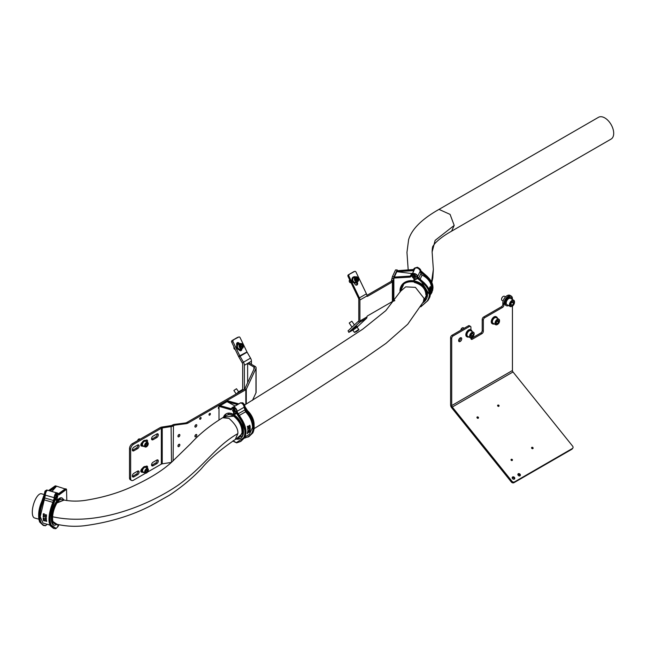 <?xml version="1.0" encoding="UTF-8"?>
<svg xmlns="http://www.w3.org/2000/svg" width="646" height="646" viewBox="0 0 646 646"><rect width="100%" height="100%" fill="white"/><g stroke="black" fill="none" stroke-linecap="round" stroke-linejoin="round"><path stroke-width="0.97" d="M512.633 476.966A1.397 1.106 35.1 0 0 514.345 479.098A1.397 1.106 35.1 0 0 512.633 476.966M518.286 473.712A1.397 1.106 35.1 0 0 519.998 475.836A1.397 1.106 35.1 0 0 518.286 473.712M458.636 340.587A2.196 1.268 120 0 0 459.088 341.597A2.196 1.268 120 0 0 460.784 341.007A2.196 1.268 120 0 0 461.737 338.795A2.196 1.268 120 0 0 461.284 337.793A2.196 1.268 120 0 0 459.589 338.375A2.196 1.268 120 0 0 458.636 340.587M458.676 340.999A2.196 1.268 120 0 0 460.606 338.141A2.196 1.268 120 0 0 460.566 337.737M477.136 417.946A0.84 0.662 35.1 0 0 478.323 417.259A0.84 0.662 35.1 0 0 477.136 417.946M476.99 417.679A0.84 0.662 -144.9 0 1 477.911 418.325M497.751 406.035A0.84 0.662 35.1 0 0 498.938 405.357A0.84 0.662 35.1 0 0 497.751 406.035M497.606 405.777A0.84 0.662 -144.9 0 1 498.526 406.423M531.755 448.332A0.84 0.662 35.1 0 0 532.942 447.646A0.84 0.662 35.1 0 0 531.755 448.332M531.601 448.074A0.84 0.662 -144.9 0 1 532.522 448.72M511.139 460.235A0.84 0.662 35.1 0 0 512.318 459.556A0.84 0.662 35.1 0 0 511.139 460.235M510.986 459.976A0.84 0.662 -144.9 0 1 511.907 460.622M470.918 329.864L470.918 327.296A1.995 1.155 120 0 0 470.506 326.383A1.995 1.155 120 0 0 469.505 326.48L453.129 335.944A1.995 1.155 120 0 0 451.715 338.391L451.715 405.575A1.599 0.921 60 0 0 452.281 407.028L511.89 481.189A1.995 1.575 35.1 0 0 514.523 481.892L572.429 448.461A1.995 1.575 35.1 0 0 572.832 448.09A1.995 1.575 35.1 0 0 572.614 446.128L513.005 371.967A1.599 0.921 -120 0 1 512.44 370.513L512.44 306.107M513.005 371.967L452.281 407.028L451.715 407.828L511.325 481.989L511.89 481.189M512.181 477.717A1.397 1.106 -144.9 0 1 514.232 479.154M517.834 474.455A1.397 1.106 -144.9 0 1 519.885 475.892M572.832 448.09L572.267 448.897A1.995 1.575 -144.9 0 1 571.863 449.269L572.429 448.461M514.523 481.892L513.958 482.699L571.863 449.269M513.958 482.699A1.995 1.575 -144.9 0 1 511.325 481.989M512.44 299.502L512.44 298.767A5.992 3.456 120 0 0 511.196 296.021A5.992 3.456 120 0 0 508.2 296.32A5.992 3.456 120 0 0 503.961 303.652L502.83 303.006L502.83 304.306L503.961 304.96A1.995 1.155 -60 0 1 502.548 307.407L484.758 317.679A1.995 1.155 120 0 0 483.345 320.125L483.345 331.212A1.995 1.155 -60 0 1 481.932 333.659L472.331 339.207A1.995 1.155 -60 0 1 471.33 339.303A1.995 1.155 -60 0 1 470.918 338.391L470.918 337.955M503.961 303.652L503.961 304.96M502.548 307.407L501.425 306.753L483.628 317.024L484.758 317.679M483.345 320.125L482.215 319.471L482.215 330.558L483.345 331.212M481.932 333.659L480.802 333.005L471.2 338.552L472.331 339.207M469.505 326.48L468.374 325.834L451.998 335.29L453.129 335.944M451.715 338.391L450.585 337.737L450.585 404.921A3.198 1.841 60 0 0 451.715 407.828M450.585 337.737A1.995 1.155 -60 0 1 451.998 335.29M468.374 325.834A1.995 1.155 -60 0 1 469.376 325.729L470.506 326.383M480.802 333.005A1.995 1.155 120 0 0 482.215 330.558M482.215 319.471A1.995 1.155 -60 0 1 483.628 317.024M501.425 306.753A1.995 1.155 120 0 0 502.83 304.306M502.83 303.006A5.992 3.456 -60 0 1 507.07 295.666A5.992 3.456 -60 0 1 510.065 295.367L511.196 296.021M355.583 276.916A3.198 2.584 72.8 0 0 353.968 276.795A3.198 2.584 72.8 0 0 352.296 279.96A3.198 2.584 72.8 0 0 355.857 282.9A3.198 2.584 72.8 0 0 357.117 281.882L357.464 282.641A1.801 1.454 -107.2 0 1 354.92 284.111L354.42 283.061M353.79 276.851A3.198 2.584 72.8 0 0 353.612 276.9A3.198 2.584 72.8 0 0 351.941 280.073A3.198 2.584 72.8 0 0 355.494 283.013A3.198 2.584 72.8 0 0 355.671 282.948M357.165 327.223L352.877 330.154M357.553 326.723L357.19 326.198L352.28 329.323L352.272 330.332M349.22 323.016L351.844 321.224L349.22 323.032L352.038 327.151M354.404 324.954L351.844 321.224M354.404 332.383L352.764 329.993L355.566 327.764L357.052 327.062L358.691 329.452C359.426 329.347 358.562 330.138 356.108 331.834L357.286 330.469L356.116 331.826L354.404 332.383L358.691 329.452M355.583 331.939L357.819 330.356L355.583 331.939M349.696 279.871A1.599 1.292 72.8 0 0 351.012 282.722L351.061 282.706M355.68 282.326A2.6 2.099 -107.2 0 1 352.918 280.517A2.6 2.099 -107.2 0 1 354.145 277.368L355.785 276.859A2.6 2.099 -107.2 0 1 358.538 278.668A2.6 2.099 -107.2 0 1 357.311 281.817A2.6 2.099 -107.2 0 1 354.557 280.017A2.6 2.099 -107.2 0 1 355.785 276.859L358.587 278.652L357.311 281.817L355.68 282.326M355.801 278.337L355.639 279.653L356.544 280.606L357.609 280.251L357.763 278.935L356.858 277.974L355.801 278.337M357.609 280.251L356.527 280.582L356.64 279.274L355.793 278.378M356.64 279.274L357.763 278.935M239.068 349.777A1.801 1.454 72.8 0 0 241.733 348.654M240.457 349.631A1.801 1.454 -107.2 0 1 240.102 350.705M236.452 393.81L238.56 391.856L238.923 392.388M238.56 391.856A4.393 2.536 -120 0 1 238.826 391.654L242.266 389.675L242.605 390.257M232.027 340.579L238.737 337.059A1.195 0.969 72.8 0 1 240.094 337.648L246.966 351.949A1.995 1.155 60 0 0 247.087 352.183L250.527 358.134L243.469 362.212L240.029 356.253A1.995 1.155 -120 0 1 239.908 356.027L233.036 341.726L231.688 342.138A1.195 0.969 -107.2 0 1 232.027 340.579L237.389 337.478A1.195 0.969 -107.2 0 1 237.728 337.374M242.266 389.675A1.995 1.155 60 0 0 242.678 388.755L242.678 364.296A1.995 1.155 60 0 0 242.266 362.907L238.826 356.947L247.087 352.183M244.374 389.239L244.374 365.273A4.393 2.536 60 0 0 243.469 362.212L242.266 362.907M250.527 358.134A4.393 2.536 -120 0 1 251.439 361.203L251.439 364.296M231.688 342.138L238.56 356.439A4.393 2.536 -120 0 0 238.826 356.947M239.246 343.414A1.801 1.454 72.8 0 0 236.791 345.037M233.368 340.159A1.195 0.969 72.8 0 0 233.036 341.726M236.945 343.042A1.801 1.454 -107.2 0 1 237.873 343.785M200.373 417.574A1.001 0.573 120 0 0 199.719 418.455A1.001 0.573 120 0 0 199.872 419.254A1.001 0.573 120 0 0 200.373 419.206A1.001 0.573 120 0 0 201.027 418.325A1.001 0.573 120 0 0 200.874 417.526A1.001 0.573 120 0 0 200.373 417.574M219.002 406.819A1.001 0.573 120 0 0 218.364 407.699A1.001 0.573 120 0 0 218.518 408.49A1.001 0.573 120 0 0 219.002 408.45M209.692 413.497A1.001 0.573 120 0 0 209.046 414.377A1.001 0.573 120 0 0 209.199 415.176A1.001 0.573 120 0 0 209.692 415.128A1.001 0.573 120 0 0 210.346 414.248A1.001 0.573 120 0 0 210.192 413.448A1.001 0.573 120 0 0 209.692 413.497M195.859 424.785A1.357 0.783 120 0 0 194.971 425.98A1.357 0.783 120 0 0 195.173 427.071A1.357 0.783 120 0 0 195.859 426.998A1.357 0.783 120 0 0 196.739 425.803A1.357 0.783 120 0 0 196.537 424.713A1.357 0.783 120 0 0 195.859 424.785M195.859 434.564A1.357 0.783 120 0 0 194.971 435.767A1.357 0.783 120 0 0 195.173 436.849A1.357 0.783 120 0 0 195.859 436.785A1.357 0.783 120 0 0 196.739 435.59A1.357 0.783 120 0 0 196.537 434.5A1.357 0.783 120 0 0 195.859 434.564M178.91 434.564A1.357 0.783 120 0 0 178.021 435.767A1.357 0.783 120 0 0 178.231 436.849A1.357 0.783 120 0 0 178.91 436.785A1.357 0.783 120 0 0 179.798 435.59A1.357 0.783 120 0 0 179.588 434.5A1.357 0.783 120 0 0 178.91 434.564M178.91 444.351A1.357 0.783 120 0 0 178.021 445.546A1.357 0.783 120 0 0 178.231 446.636A1.357 0.783 120 0 0 178.91 446.572A1.357 0.783 120 0 0 179.798 445.369A1.357 0.783 120 0 0 179.588 444.287A1.357 0.783 120 0 0 178.91 444.351M247.628 382.803L247.628 363.399L248.75 362.745L255.041 366.379A3.593 2.075 -0 0 1 256.091 367.849A3.593 2.075 -0 0 1 255.969 368.382L246.296 389.223A1.89 1.09 -0 0 1 245.811 389.716L188.285 422.92A7.986 4.611 -60 0 1 186.242 423.663L175.502 425.036A7.986 4.611 120 0 0 173.459 425.779L173.104 460.873M247.628 363.399L253.91 367.033A1.995 1.155 -0 0 1 254.5 367.849A1.995 1.155 -0 0 1 254.427 368.147L244.681 389.062L187.154 422.274L188.285 422.92M178.724 444.48A1.357 0.783 -60 0 1 177.965 445.788M178.724 434.693A1.357 0.783 -60 0 1 177.965 436.002M195.665 434.701A1.357 0.783 -60 0 1 194.914 436.002M195.665 424.915A1.357 0.783 -60 0 1 194.914 426.223M173.459 425.779L171.973 425.326A1.995 1.155 -0 0 1 171.085 425.625L161.823 427.063A3.593 2.075 180 0 0 160.208 427.595L132.341 443.689L133.472 444.335A3.997 2.309 120 0 0 130.645 449.228L130.645 478.581A3.997 2.309 120 0 0 131.477 480.414A3.997 2.309 120 0 0 133.472 480.212L145.576 473.227M172.329 425.125A7.986 4.611 -60 0 1 174.38 424.39L175.502 425.036M186.242 423.663L185.111 423.009L174.38 424.39M185.111 423.009A7.986 4.611 120 0 0 187.154 422.274M173.104 425.98A3.593 2.075 -0 0 1 171.497 426.522L162.235 427.951L162.235 463.828L171.343 462.415M133.472 444.335L161.339 428.25A1.995 1.155 180 0 1 162.235 427.951L161.823 427.063M162.235 463.828A1.995 1.155 -0 0 0 161.339 464.127L147.619 472.048M130.645 449.228L129.515 448.574L129.515 477.927L130.645 478.581M157.148 459.912A2.196 1.268 -60 0 1 155.646 463.012L151.971 465.128A2.196 1.268 -60 0 1 151.592 465.298M157.148 433.821A2.196 1.268 -60 0 1 155.646 436.922L151.971 439.038A2.196 1.268 -60 0 1 151.592 439.199M141.724 471.047L141.24 471.33A2.196 1.268 -60 0 1 140.86 471.491M146.416 466.105A2.196 1.268 -60 0 1 146.367 467.203M141.636 445.005L141.24 445.239A2.196 1.268 -60 0 1 140.86 445.401M146.416 440.015A2.196 1.268 -60 0 1 146.343 441.186M137.945 470.999A2.196 1.268 -60 0 1 136.435 474.099L132.769 476.215A2.196 1.268 -60 0 1 132.39 476.385M137.945 444.908A2.196 1.268 -60 0 1 136.435 448.009L132.769 450.125A2.196 1.268 -60 0 1 132.39 450.294M131.477 480.414L130.347 479.76A3.997 2.309 -60 0 1 129.515 477.927M129.515 448.574A3.997 2.309 -60 0 1 132.341 443.689M153.102 465.782L156.776 463.658A2.196 1.268 120 0 0 158.205 461.728A2.196 1.268 120 0 0 157.874 459.968A2.196 1.268 120 0 0 156.776 460.073L153.102 462.197A2.196 1.268 120 0 0 151.665 464.127A2.196 1.268 120 0 0 152.004 465.887A2.196 1.268 120 0 0 153.102 465.782L151.971 465.128M153.102 439.692L156.776 437.568A2.196 1.268 120 0 0 158.205 435.638A2.196 1.268 120 0 0 157.874 433.878A2.196 1.268 120 0 0 156.776 433.983L153.102 436.107A2.196 1.268 120 0 0 151.665 438.036A2.196 1.268 120 0 0 152.004 439.797A2.196 1.268 120 0 0 153.102 439.692L151.971 439.038M142.435 468.35L142.37 468.39A2.196 1.268 120 0 0 140.933 470.328A2.196 1.268 120 0 0 141.272 472.089A2.196 1.268 120 0 0 142.217 472.056M147.328 468.334A2.196 1.268 120 0 0 147.143 466.162A2.196 1.268 120 0 0 146.036 466.275L145.495 466.59M142.209 442.405A2.196 1.268 120 0 0 140.901 444.343A2.196 1.268 120 0 0 141.272 445.998A2.196 1.268 120 0 0 142.209 445.974M147.328 442.244A2.196 1.268 120 0 0 147.143 440.071A2.196 1.268 120 0 0 146.036 440.184L145.495 440.491M133.892 476.869L137.566 474.753A2.196 1.268 120 0 0 139.003 472.815A2.196 1.268 120 0 0 138.664 471.055A2.196 1.268 120 0 0 137.566 471.16L133.892 473.284A2.196 1.268 120 0 0 132.462 475.222A2.196 1.268 120 0 0 132.793 476.982A2.196 1.268 120 0 0 133.892 476.869L132.769 476.215M133.892 450.779L137.566 448.663A2.196 1.268 120 0 0 139.003 446.725A2.196 1.268 120 0 0 138.664 444.965A2.196 1.268 120 0 0 137.566 445.07L133.892 447.193A2.196 1.268 120 0 0 132.462 449.132A2.196 1.268 120 0 0 132.793 450.892A2.196 1.268 120 0 0 133.892 450.779L132.769 450.125M256.091 367.849L256.091 392.308A3.593 2.075 180 0 1 255.969 392.841L252.489 400.342M356.43 282.617L356.568 282.916A1.801 1.454 -107.2 0 1 356.253 285.144M366.928 295.359L391.258 281.309L392.429 276.593L395.53 269.915L397.258 269.947L395.53 269.915M367.534 296.312A0.799 0.46 -60 0 1 366.968 295.981L367.534 296.312L392.388 281.963A1.89 1.09 180 0 0 392.881 281.47L393.349 280.453L391.807 280.211M393.099 300.568L393.664 300.656L393.535 299.817L392.881 301.036A1.89 1.09 -0 0 1 392.388 301.529L367.534 315.878A0.799 0.46 -60 0 0 366.968 316.855L366.968 316.92A3.593 2.075 -120 0 1 366.444 318.405L357.521 326.682M348.921 332.189L348.024 330.881L348.921 332.189L359.386 322.483A3.593 2.075 60 0 0 359.911 320.997L359.911 299.994L366.968 295.981M348.024 330.881L358.49 321.167A1.995 1.155 60 0 0 358.78 320.343L358.78 299.34A1.995 1.155 60 0 0 358.49 298.177L348.024 276.383A1.195 0.969 -107.2 0 1 348.356 274.825L354.614 271.449A1.195 0.969 72.8 0 1 355.978 272.031L366.444 293.825A3.593 2.075 -120 0 1 366.968 295.916M349.252 274.55A1.195 0.969 72.8 0 0 348.921 276.108L348.024 276.383M358.49 298.177L359.386 297.903L348.921 276.108M348.356 274.825L353.717 271.724A1.195 0.969 -107.2 0 1 354.056 271.619M366.444 293.825L359.386 297.903A3.593 2.075 60 0 1 359.911 299.994M352.45 330.332L348.775 332.375M356.963 326.214L354.42 327.683M392.122 278.571L393.664 278.806L393.349 280.453M393.664 278.806L392.122 278.24M392.429 276.593L393.971 276.835L393.664 278.483M393.971 276.835L397.072 270.149M397.387 270.706L397.258 269.947M394.189 300.495L393.794 301.173L392.881 301.036L392.881 281.47L391.339 281.228M393.664 300.656L393.794 301.173M394.835 300.576L393.866 300.212L393.866 278.055L410.097 277.134L413.884 274.728L413.884 276.028L412.342 277.086L413.884 278.644L414.021 280.13M415.33 278.006L413.884 276.028A1.599 1.26 24.9 0 1 413.884 278.644L412.528 276.496M417.308 278.483L413.981 280.049M417.235 278.596L417.3 275.842A3.593 2.834 -155.1 0 0 413.997 273.71A3.593 2.834 -155.1 0 0 410.929 275.156A3.593 2.834 -155.1 0 0 410.84 275.374M410.097 277.134L410.541 276.238L410.816 276.553L410.727 275.584L413.981 274.179L417.453 277.651L417.243 278.628M420.449 271.724L420.659 270.844M419.553 269.988L420.158 269.689L420.554 270.965L420.158 272.297M412.431 276.658L412.342 277.086M413.981 274.179L413.884 274.728C417.857 277.061 417.857 278.806 413.884 279.944M410.541 276.238L393.971 277.497L393.866 278.055M413.303 270.093A0.598 0.476 24.9 0 1 413.101 270.141L397.08 270.795L413.497 269.826M393.971 277.497L410.307 276.157A0.598 0.476 -155.1 0 0 410.565 276.076M394.31 277.077L396.814 271.683L411.898 273.549M396.919 271.134L396.814 271.683M393.939 300.374L394.763 300.673M420.659 270.747L417.187 267.274L413.836 268.93M413.731 269.358L413.093 270.698L396.87 271.691M413.287 271.942A3.577 2.818 24.9 0 1 413.117 271.013A3.577 2.818 24.9 0 1 413.327 270.036A3.577 2.818 24.9 0 1 414.756 268.776L412.794 273.016A3.577 2.818 -155.1 0 0 411.365 274.275L411.074 274.881M430.494 291.039L430.632 290.385M430.559 291.322L430.777 290.474L430.527 291.217M430.284 292.8L430.551 292.113A15.294 12.064 -155.1 0 1 430.478 292.452L430.527 291.806M430.075 293.583L430.179 293.018L430.075 293.583A15.294 12.064 24.9 0 1 430.002 293.817L430.309 293.147M430.414 291.814L430.575 291.16M430.462 292.089L430.745 291.136L430.446 291.992M429.832 292.242L429.913 292.832M431.94 292.323L432.973 287.736C433.014 283.885 431.148 280.186 427.377 276.625L420.845 270.9L420.845 273.629L422.064 275.059C428.056 278.176 431.229 282.512 431.576 288.076L430.26 293.179A15.294 12.064 24.9 0 1 430.204 293.365L430.196 293.098M430.519 290.692L430.406 290.643A15.181 11.967 -155.1 0 0 430.406 290.595A15.181 11.967 -155.1 0 0 430.397 290.401L430.825 289.747A15.294 12.064 24.9 0 1 430.825 289.949A15.294 12.064 24.9 0 1 430.825 289.997L430.535 290.676A15.294 12.064 24.9 0 0 430.519 290.611A15.294 12.064 24.9 0 0 430.519 290.417L430.793 289.602M428.936 298.791L429.97 294.196C430.018 290.353 428.153 286.654 424.374 283.085L424.22 283.433C427.902 286.751 429.776 290.434 429.84 294.487L427.951 300.527L421.022 306.398M426.869 277.409L427.216 276.973C430.89 280.275 432.763 283.957 432.836 288.027L431.867 292.476L430.511 294.083C433.789 288.471 432.57 282.916 426.869 277.409L420.489 271.95L420.28 270.892A3.577 2.818 -155.1 0 0 417.179 268.017A3.577 2.818 -155.1 0 0 413.634 269.374L413.327 270.036M413.884 280.437L417.502 278.378L423.865 283.869C429.582 289.408 430.801 294.972 427.515 300.543L427.951 300.527M428.92 293.793L421.467 281.793M429.961 294.818L430.947 294.067M411.082 274.873A3.577 2.818 24.9 0 1 414.643 273.597A3.577 2.818 24.9 0 1 417.696 276.464L417.865 277.328M424.374 283.085L417.849 277.36L417.502 278.378M420.788 306.818L427.943 300.551L420.812 306.769M429.332 288.35L429.437 288.116A15.294 12.064 24.9 0 1 429.566 288.528L429.445 288.512A15.181 11.967 -155.1 0 0 429.372 288.261M429.17 288.229L429.469 288.051A15.294 12.064 24.9 0 1 429.598 288.463L429.461 288.859M429.897 291.039L430.139 290.466A15.294 12.064 -155.1 0 0 430.115 290.215L429.994 290.482A15.294 12.064 24.9 0 1 430.002 290.579L429.856 290.627A15.181 11.967 -155.1 0 0 429.84 290.482L429.768 290.248A15.181 11.967 -155.1 0 0 429.703 289.796L429.865 289.158L429.816 289.812A15.294 12.064 24.9 0 1 429.889 290.264L429.784 290.28M429.881 290.918L430.026 290.442A15.181 11.967 -155.1 0 0 430.018 290.417M429.735 290.652L429.97 290.643A15.294 12.064 -155.1 0 0 429.953 290.498L430.139 290.094A15.294 12.064 24.9 0 1 430.171 290.393L429.865 291.063A15.294 12.064 -155.1 0 0 429.832 290.765L429.865 290.7A15.294 12.064 24.9 0 1 429.889 290.999L429.913 291.071M429.953 291.144L429.743 291.047A15.181 11.967 -155.1 0 0 429.719 290.748L429.743 290.684M429.647 289.594L429.598 289.287A15.181 11.967 -155.1 0 0 429.55 289.085L429.808 288.528M429.517 289.456L429.711 289.311A15.294 12.064 -155.1 0 0 429.671 289.109L429.889 288.641A15.294 12.064 24.9 0 1 429.945 288.891L429.663 289.578M430.252 287.171L430.276 286.566M430.05 287.769L429.897 287.139M430.075 287.228L430.155 286.574M430.414 288.859L430.309 289.166A15.181 11.967 -155.1 0 0 430.252 288.81L430.284 288.746M430.422 288.843A15.181 11.967 -155.1 0 0 430.397 288.697L430.704 288.31A15.294 12.064 24.9 0 1 430.729 288.512L430.704 288.576A15.294 12.064 -155.1 0 0 430.672 288.374L430.551 288.649A15.294 12.064 24.9 0 1 430.575 288.843A15.294 12.064 -155.1 0 0 430.519 288.714L430.64 288.173M430.704 289.473L430.575 289.424A15.181 11.967 -155.1 0 0 430.543 289.028L430.672 288.964A15.294 12.064 24.9 0 1 430.729 289.376L430.696 289.44A15.294 12.064 -155.1 0 0 430.656 289.045M430.317 288.391L430.446 287.769A15.181 11.967 -155.1 0 0 430.381 287.454L430.511 287.373A15.294 12.064 24.9 0 1 430.616 287.809L430.373 288.399L430.567 287.785A15.294 12.064 -155.1 0 0 430.502 287.47L430.527 287.405M430.922 294.108L432.012 292.178M429.291 288.245L429.606 287.664M430.05 289.465L429.865 289.844A15.294 12.064 -155.1 0 0 429.848 289.747L429.873 289.15M430.058 289.497L429.881 289.949A15.294 12.064 24.9 0 1 429.913 290.151L429.913 290.28M430.05 292.541L430.01 293.308M429.913 293.187L430.115 292.549M430.454 287.099L430.293 286.558M430.325 289.182L430.422 289.182A15.294 12.064 -155.1 0 0 430.373 288.827L430.397 288.762A15.294 12.064 24.9 0 1 430.446 289.061L430.543 288.859M429.687 288.948L429.856 288.705A15.294 12.064 24.9 0 1 429.905 288.907L429.743 289.238A15.294 12.064 -155.1 0 0 429.695 289.037L429.687 288.948M430.672 290.28A15.294 12.064 -155.1 0 0 430.672 290.086L430.793 289.82A15.294 12.064 24.9 0 1 430.793 290.014L430.672 290.28M430.042 293.704A15.294 12.064 -155.1 0 0 430.107 293.518L430.228 293.252A15.294 12.064 24.9 0 1 430.171 293.437L430.042 293.704M413.884 276.028L413.884 278.644M466.961 336.76A3.997 2.309 -60 0 1 466.662 336.631A3.997 2.309 -60 0 1 465.831 334.781A3.997 2.309 -60 0 1 467.583 330.776A3.997 2.309 -60 0 1 470.659 329.71A3.997 2.309 -60 0 1 470.918 329.912M468.826 336.954A3.997 2.309 -60 0 1 467.228 336.954A3.997 2.309 -60 0 1 466.396 335.104A3.997 2.309 -60 0 1 468.148 331.099A3.997 2.309 -60 0 1 471.225 330.033A3.997 2.309 -60 0 1 472.016 331.422M492.381 323.711A3.997 2.309 -60 0 1 492.082 323.581A3.997 2.309 -60 0 1 491.251 321.732A3.997 2.309 -60 0 1 493.003 317.727A3.997 2.309 -60 0 1 496.071 316.669A3.997 2.309 -60 0 1 496.338 316.863M494.247 323.912A3.997 2.309 -60 0 1 492.648 323.912A3.997 2.309 -60 0 1 491.816 322.063A3.997 2.309 -60 0 1 493.568 318.05A3.997 2.309 -60 0 1 496.637 316.992A3.997 2.309 -60 0 1 497.436 318.373M464.159 328.265L463.303 327.772A1.995 1.155 120 0 0 462.302 327.869A1.995 1.155 120 0 0 461.494 328.628A1.995 1.155 120 0 0 460.897 330.146A1.801 1.042 -60 0 1 461.438 328.636A1.801 1.042 -60 0 1 462.165 327.95A1.801 1.042 -60 0 1 462.229 327.918M471.951 337.559A3.198 1.841 -60 0 1 470.256 337.777L467.623 336.267A3.198 1.841 -60 0 1 467.93 332.101A3.198 1.841 -60 0 1 470.821 330.728L473.445 332.246A3.198 1.841 -60 0 1 474.107 333.829M472.606 333.441L471.305 334.321L470.748 336.009L471.491 336.808L472.791 335.928L473.348 334.248L472.606 333.441M472.307 333.643L473.348 334.248M472.791 335.928L471.095 334.951L471.305 334.321M497.372 324.518A3.198 1.841 -60 0 1 495.676 324.736L493.043 323.218A3.198 1.841 -60 0 1 492.712 322.927A3.198 1.841 -60 0 1 493.245 319.205A3.198 1.841 -60 0 1 496.241 317.687L498.865 319.197A3.198 1.841 -60 0 1 499.197 319.495M496.322 322.023L496.354 323.509L497.501 323.565L498.615 322.144L498.583 320.65L497.436 320.594L496.322 322.023M496.968 321.191L498.615 322.144M496.338 322.903L497.501 323.565M501.562 299.251A2.196 1.268 -60 0 1 501.562 299.171A2.196 1.268 -60 0 1 501.684 298.404A2.196 1.268 -60 0 1 503.113 296.482A2.196 1.268 -60 0 1 503.186 296.441M505.519 296.894L504.453 296.28A2.398 1.381 120 0 0 503.258 296.401A2.398 1.381 120 0 0 501.7 298.492A2.398 1.381 120 0 0 501.562 299.332A2.398 1.381 120 0 0 502.055 300.43L503.129 301.044M512.06 306.252A3.593 2.075 -60 0 1 510.162 306.495L506.965 304.646A3.593 2.075 -60 0 1 506.424 301.747A3.593 2.075 -60 0 1 510.566 298.42L513.756 300.269A3.593 2.075 -60 0 1 514.499 302.029M511.955 301.739L510.655 303.628L510.857 305.38L512.359 305.243L513.659 303.362L513.457 301.609L511.955 301.739M510.72 304.185L511.898 301.819M511.963 302.376L513.659 303.362M510.728 304.306L512.359 305.243M506.101 305.493A4.797 2.77 -60 0 1 505.802 305.364A4.797 2.77 -60 0 1 504.809 303.168A4.797 2.77 -60 0 1 506.9 298.339A4.797 2.77 -60 0 1 510.598 297.055A4.797 2.77 -60 0 1 510.865 297.249M508.555 305.566A4.797 2.77 -60 0 1 506.367 305.687A4.797 2.77 -60 0 1 505.374 303.491A4.797 2.77 -60 0 1 507.465 298.67A4.797 2.77 -60 0 1 511.164 297.386A4.797 2.77 -60 0 1 512.149 299.34M44.526 495.7L44.776 494.004L45.559 493.924M55.193 498.777L56.735 493.689L57.882 493.156M56.267 493.229L54.458 496.475L54.829 498.647M57.882 495.821L57.131 495.393L56.428 497.533L57.203 497.961L57.882 495.821L57.131 495.393L57.098 494.109L58.923 494.965L66.53 489.353L66.167 488.917L58.608 494.497L58.923 494.965M58.98 524.778L57.583 526.781M57.93 526.547L57.874 524.544L57.93 526.555L56.154 528.412L51.195 525.061C50.331 523.212 50.017 520.668 50.235 517.446C50 515.694 52.213 507.538 52.536 507.158L55.451 499.18L56.105 500.319L57.244 499.729L57.26 500.214L57.203 497.961A1.599 0.598 -74 0 1 56.727 498.219A1.599 0.598 -74 0 1 56.444 497.541A1.599 0.598 -74 0 1 57.131 495.393L57.203 497.961L57.131 495.393M44.994 494.069A3.593 1.349 -74 0 1 47.481 490.169L45.357 490.75L44.049 495.563M44.154 495.353L45.357 490.75M48.773 490.556L55.451 485.857L56.008 486.01L49.395 490.774M66.53 489.353L66.813 500.593M65.141 488.941L56.008 486.01M58.487 493.899L65.262 488.982L66.167 488.917M52.512 524.14L51.648 513.069L57.26 500.214L59.618 498.203M51.858 491.485L56.339 486.462L50.089 490.976M57.236 499.253C55.29 499.729 55.249 498.018 57.098 494.109L56.735 493.689M54.458 496.475L54.603 496.814A3.593 1.349 106 0 1 57.09 492.914L57.785 493.116M45.333 518.52L45.753 518.875M45.842 518.722L46.334 519.15M46.27 520.264A15.181 5.709 106 0 0 46.31 520.498L46.544 520.7M45.43 520.159L46.488 520.2M46.431 520.264L46.205 520.256A15.294 5.749 -74 0 0 46.254 520.563L45.43 520.183L46.512 520.167M46.246 521.007L45.608 520.741L46.246 521.007A15.181 5.709 106 0 0 46.278 521.16L46.665 521.346M45.382 519.263L45.818 519.602M45.89 519.457L46.367 519.909M43.791 519.109L44.316 519.457M44.291 519.013L43.734 519.174L44.259 519.521L43.298 519.247L43.742 519.287L43.298 518.649L44.211 518.988M43.193 518.746L44.178 518.988M43.411 519.61L43.476 519.667A15.181 5.709 106 0 0 43.524 519.957L43.775 520.03M43.855 519.812L43.912 519.868A15.181 5.709 106 0 0 43.952 520.078L44.308 520.183M44.372 519.885L44.437 519.941A15.181 5.709 106 0 0 44.493 520.272L44.445 520.296M43.452 520.474L44.098 520.66A15.294 5.749 106 0 0 44.13 520.813L43.5 520.668A15.294 5.749 106 0 1 43.452 520.474L44.461 520.611M44.162 520.636A15.181 5.709 106 0 0 44.186 520.749L44.582 520.934M43.274 519.449L44.348 519.715M43.976 518.577L43.177 518.472L43.92 518.641M44.122 518.512L43.25 517.914L44.283 518.48L43.234 518.383M45.26 517.947L46.383 518.189A15.181 5.709 106 0 0 46.383 518.383A15.181 5.709 106 0 0 46.391 518.431L46.334 518.463A15.294 5.749 106 0 0 46.334 518.496L45.268 518.189A15.294 5.749 106 0 1 45.26 518.14A15.294 5.749 106 0 1 45.26 517.947L46.326 518.253A15.294 5.749 106 0 0 46.334 518.447M50.049 525.101L42.975 523.074L40.222 516.622L45.131 496.225L43.767 495.837L40.964 503.799M45.834 525.456L43.847 525.578L40.367 522.348L39.317 517.155L41.732 503.993L42.216 504.203C39.608 511.939 39.164 517.906 40.876 522.113C41.909 524.366 43.565 525.489 45.834 525.456L45.882 525.416M40.876 522.113L39.672 521.766C38.009 517.624 38.437 511.648 40.948 503.84L38.849 517.026L39.874 522.21L43.242 525.408L39.672 522.049C37.977 517.325 38.397 511.244 40.932 503.807L43.775 495.716M55.709 528.694L54.167 528.533L50.687 525.303L49.637 520.111L52.051 506.948L52.536 507.158M51.195 525.061L49.992 524.722C48.337 520.531 48.757 514.555 51.268 506.795L49.169 519.982L50.194 525.158L53.561 528.363C50.703 526.272 49.516 525.15 49.992 524.996C48.28 521.201 48.7 515.12 51.252 506.763L54.094 498.664M55.451 499.18L54.086 498.785L51.268 506.795M54.062 498.777L54.135 497.662A3.577 1.34 -74 0 1 56.727 492.833L55.661 492.527A3.577 1.34 106 0 0 55.467 492.51L48.7 490.58A3.577 1.34 -74 0 1 48.894 490.597L47.828 490.29A3.577 1.34 106 0 0 45.236 495.119L45.131 496.233M40.948 503.84L43.767 495.837M43.242 525.408L45.503 525.755L47.126 524.261M43.322 513.723L43.742 513.901A15.294 5.749 106 0 0 43.694 514.361L43.702 514.281M44.404 513.885L43.847 513.933A15.294 5.749 106 0 0 43.799 514.386L43.258 514.297M43.896 513.95A15.181 5.709 106 0 0 43.855 514.321L44.267 514.644M43.637 515.718L43.581 515.783A15.294 5.749 -74 0 1 43.589 515.678L43.645 515.613A15.181 5.709 106 0 0 43.637 515.718L44.219 515.992M43.629 515.904A15.181 5.709 106 0 0 43.621 516.033L44.154 516.372L43.46 516.122A15.294 5.749 106 0 1 43.484 515.645L43.484 515.645M43.621 515.605L44.235 515.669M43.242 516.235L43.29 516.299A15.181 5.709 106 0 0 43.282 516.606L44.081 516.921A15.294 5.749 -74 0 1 44.09 516.663L43.662 516.542A15.294 5.749 106 0 0 43.662 516.647L43.557 516.614A15.294 5.749 -74 0 1 43.557 516.461L44.194 516.647A15.294 5.749 106 0 0 44.194 516.945L43.12 516.638A15.294 5.749 -74 0 1 43.129 516.34L43.234 516.364A15.294 5.749 106 0 0 43.234 516.671L44.081 516.921M43.557 516.461L44.251 516.582A15.181 5.709 106 0 0 44.243 516.881L44.114 517.107M43.193 515.072L44.203 515.411M43.589 514.822L44.34 515.032A15.181 5.709 106 0 0 44.316 515.306L44.259 515.346M45.955 515.064L46.431 515.468M45.382 515.153L45.801 515.169M46.455 514.967L45.898 515.128L46.375 515.532L45.422 515.258L45.874 515.274L45.422 514.62L46.512 514.902M45.422 514.62L46.496 514.927M45.438 516.606L45.705 516.76A15.294 5.749 -74 0 1 45.713 516.606L46.35 516.784A15.294 5.749 106 0 0 46.342 516.994L46.237 516.962A15.294 5.749 -74 0 1 46.246 516.76L45.818 516.63A15.294 5.749 106 0 0 45.809 516.84L45.277 516.687A15.294 5.749 -74 0 1 45.293 516.324L45.454 516.291A15.181 5.709 106 0 0 45.438 516.606L45.705 516.679M45.713 516.606L46.407 516.719A15.181 5.709 106 0 0 46.399 516.929L46.342 516.97M45.963 517.171L46.116 517.163A15.181 5.709 106 0 0 46.116 517.567L46.06 517.607M45.543 515.597L45.575 516.001M45.486 515.702L46.334 516.065M46.31 515.758L46.464 515.758A15.181 5.709 106 0 0 46.431 516.194L46.375 516.227M45.325 515.734L46.278 516.13A15.294 5.749 -74 0 1 46.302 515.791L46.415 515.686M43.621 516.033L44.154 516.372M43.581 515.783L44.219 516.017L43.581 515.888A15.294 5.749 106 0 0 43.573 516.097M43.145 518.011L44.146 518.714M43.524 519.957L43.468 520.022A15.294 5.749 -74 0 1 43.419 519.731L43.314 519.699A15.294 5.749 106 0 0 43.363 520.03L44.388 520.361M43.952 520.078L44.324 520.264A15.294 5.749 -74 0 1 44.275 519.973L44.38 520.006A15.294 5.749 106 0 0 44.437 520.337L44.493 520.272M43.71 514.66L44.283 515.104A15.294 5.749 106 0 0 44.259 515.371L44.308 515.338M45.341 516.259L45.398 516.356A15.294 5.749 106 0 0 45.382 516.671M45.551 520.886L45.551 520.886A15.294 5.749 106 0 0 45.591 521.088L46.609 521.419M46.278 521.16L46.714 521.346M45.955 517.196L46.068 517.228A15.294 5.749 106 0 0 46.06 517.632L45.955 517.599A15.294 5.749 -74 0 1 45.955 517.196L46.011 517.163M45.486 515.661L46.318 516.291M46.302 515.791L46.407 515.823A15.294 5.749 106 0 0 46.375 516.259L46.431 516.194M43.597 520.66A15.294 5.749 -74 0 1 43.565 520.506L43.985 520.628A15.294 5.749 106 0 0 44.025 520.781L43.653 520.595A15.181 5.709 -74 0 1 43.621 520.442L43.653 520.345M43.678 514.846L44.178 515.072A15.294 5.749 106 0 0 44.162 515.29L43.621 515.137A15.294 5.749 -74 0 1 43.645 514.919L43.702 514.854A15.181 5.709 -74 0 0 43.678 515.072L43.621 515.137M45.373 518.173A15.294 5.749 -74 0 1 45.365 517.979L45.688 518.068A15.294 5.749 106 0 0 45.688 518.262L45.422 518.108A15.181 5.709 -74 0 1 45.422 517.914L45.47 517.826M45.801 518.294A15.294 5.749 -74 0 1 45.793 518.1L46.221 518.221A15.294 5.749 106 0 0 46.221 518.415L45.85 518.229A15.181 5.709 -74 0 1 45.85 518.035L45.906 517.914M45.688 521.08A15.294 5.749 -74 0 1 45.656 520.918L46.084 521.039A15.294 5.749 106 0 0 46.116 521.201L45.745 521.007A15.181 5.709 -74 0 1 45.713 520.854L45.753 520.757M46.108 520.256A15.294 5.749 106 0 0 46.141 520.506L45.648 520.248L46.108 520.256M44.162 515.209L43.678 515.072M46.197 520.442L45.705 520.183M219.002 419.94L219.002 406.342L230.808 409.758L233.561 408.361L233.561 409.669L232.439 410.315L233.561 412.277L233.561 414.514L233.884 413.884M234.369 412.35L234.361 412.358A1.599 0.921 60 0 1 233.561 412.277L232.867 410.073L233.561 409.669A1.599 0.921 60 0 1 234.692 411.623A1.599 0.921 60 0 1 234.361 412.358L234.7 411.615L233.561 409.669L232.439 410.315M236.662 412.39L236.646 410.145L234.555 407.634M230.808 409.758L232.027 407.707L233.844 407.876L236.363 412.649M236.121 413.424L235.58 413.957L233.844 413.739M243.712 406.068L244.487 405.987L244.842 407.666M233.561 440.524L233.844 441.468L233.561 440.524M233.844 407.876L233.561 408.361C236.493 411.768 236.493 413.505 233.561 413.577M231.341 409.007L219.285 405.841L219.002 406.342M238.237 404.259L227.344 401.19L238.762 403.952M219.285 405.841L231.276 408.845M220.189 405.648L227.061 401.675L235.168 406.027M227.344 401.19L227.061 401.675M245.141 407.222L242.597 402.821L240.538 402.846M242.88 402.983L245.125 406.875M236.783 410.291C235.798 407.925 234.409 406.956 232.608 407.368A3.593 2.075 -120 0 1 236.686 410.493L236.646 410.145M249.477 429.897L250.155 429.146M250.123 429.735L250.099 429.251M249.421 429.994L249.542 429.574M250.18 430.632L249.954 430.858A15.294 8.834 -120 0 1 249.897 431.181L249.203 431.342L250.099 430.583M249.17 431.859L249.622 431.69L249.138 432.134A15.294 8.834 60 0 1 249.081 432.344L248.993 432.295A15.181 8.761 -120 0 0 249.049 432.085L249.259 431.908M249.631 431.891L249.114 432.36M249.421 430.64L250.115 429.905M250.059 430.478L250.05 430.002M249.348 430.745L249.501 430.333M247.999 431.512L248.5 431.447M247.693 431.98L248.411 430.963M247.959 432.449L248.185 432.319A15.181 8.761 -120 0 0 248.25 432.012L248.298 431.94M247.765 432.562L247.596 432.755A15.294 8.834 -120 0 0 247.66 432.457L247.571 432.505A15.294 8.834 60 0 1 247.507 432.852L247.418 432.804A15.181 8.761 -120 0 0 247.491 432.449L247.539 432.384M247.329 433.531L247.24 433.482A15.181 8.761 -120 0 0 247.297 433.272L247.903 433.014A15.294 8.834 60 0 1 247.846 433.2L247.329 433.531A15.294 8.834 60 0 0 247.386 433.321L248.258 432.602M247.652 432.255L248.379 431.665M248.371 430.656L247.652 431.173L248.387 430.389M247.757 430.745L248.444 430.284M250.091 414.853L245.262 407.424L244.422 408.272L245.577 411.817C249.986 416.541 252.32 421.733 252.578 427.386L249.404 434.354L245.052 436.866M249.437 428.831L249.461 429.089A15.294 8.834 60 0 1 249.461 429.283A15.294 8.834 60 0 1 249.461 429.332L249.38 429.283A15.181 8.761 -120 0 0 249.38 429.235A15.181 8.761 -120 0 0 249.372 429.041L250.309 428.597A15.294 8.834 60 0 1 250.309 428.799A15.294 8.834 60 0 1 250.309 428.847L249.501 429.356M240.667 441.436L244.527 437.746L245.892 432.231L241.822 419.625L245.892 432.142M233.561 414.07L235.475 414.248L236.234 412.988L240.918 420.183L241.378 419.876L245.52 432.44L244.131 437.972L240.441 441.565L236.727 442.849L233.045 440.838M248.855 436.704L252.715 433.022L254.08 427.499L250.01 414.893L254.08 427.418M243.881 437.778L244.487 437.923C247.604 437.423 250.042 435.816 251.795 433.111C254.209 428.379 253.313 422.492 249.114 415.459L249.574 415.144L253.708 427.709L252.328 433.248L248.629 436.841L244.164 437.94M240.918 420.183C245.133 427.264 246.029 433.151 243.607 437.843L236.299 442.655L233.561 441.299M243.251 434.193L242.113 424.947L235.685 416.024M249.114 415.459L244.398 408.288L244.245 407.174A3.577 2.067 -120 0 0 242.508 403.895A3.577 2.067 -120 0 0 239.965 403.144L239.117 403.637A3.577 2.067 60 0 1 239.577 403.484L234.207 406.576A3.577 2.067 -120 0 0 233.747 406.738L232.899 407.222A3.577 2.067 60 0 1 235.451 407.973A3.577 2.067 60 0 1 237.179 411.252L237.316 412.237M245.504 407.634L250.115 414.877M241.919 419.609L237.316 412.366L236.234 412.988M247.386 426.513L247.676 426.344A15.294 8.834 60 0 1 247.773 426.788L247.684 426.74A15.181 8.761 -120 0 0 247.612 426.384M247.297 426.465L247.765 426.295A15.294 8.834 60 0 1 247.854 426.74L247.499 427.071M247.329 426.481L248.177 425.997M247.838 426.651L248.29 426.546M248.492 427.91L247.991 428.185A15.294 8.834 -120 0 0 247.975 428.08L248.419 427.894M248.016 428.411L248.452 428.209M247.911 428.581L247.862 428.556A15.181 8.761 -120 0 0 247.806 428.08L248.419 427.604L247.894 428.137A15.294 8.834 60 0 1 247.943 428.605L247.878 428.589M247.781 429.356L248.419 428.879A15.181 8.761 -120 0 0 248.411 428.718M248.08 429.049L247.983 428.968A15.181 8.761 -120 0 0 247.975 428.815L248.484 428.524M247.87 429.404L248.5 428.928A15.294 8.834 -120 0 0 248.484 428.669L248.145 428.863A15.294 8.834 60 0 1 248.153 428.968L248.072 429.017A15.294 8.834 -120 0 0 248.056 428.863L248.565 428.573A15.294 8.834 60 0 1 248.589 428.879L247.652 429.315A15.181 8.761 -120 0 0 247.636 429.009L247.789 428.976M247.733 427.547L247.733 427.547A15.181 8.761 -120 0 0 247.701 427.337L248.379 427.038A15.294 8.834 60 0 1 248.419 427.313L247.628 427.83M249.469 425.851L250.002 425.924L249.186 426.336L249.857 425.286M249.106 425.819L249.768 425.23M249.461 427.628L249.727 427.579A15.294 8.834 -120 0 0 249.711 427.418L250.22 427.127A15.294 8.834 60 0 1 250.236 427.337L250.067 427.337A15.181 8.761 -120 0 0 250.05 427.127L250.002 427.038M250.204 427.41L250.155 427.386A15.294 8.834 -120 0 0 250.131 427.176L249.792 427.369A15.294 8.834 60 0 1 249.816 427.579L249.308 427.773A15.181 8.761 -120 0 0 249.267 427.41L249.356 427.361M249.639 427.523A15.181 8.761 -120 0 0 249.622 427.369L250.139 426.974M250.042 428.25L249.994 428.217A15.294 8.834 -120 0 0 249.97 427.813L250.05 427.765A15.294 8.834 60 0 1 250.083 428.169L249.913 428.169A15.181 8.761 -120 0 0 249.881 427.765L249.97 427.717M249.404 426.885L250.059 426.554A15.294 8.834 -120 0 0 250.01 426.223L250.091 426.174A15.294 8.834 60 0 1 250.155 426.602L249.518 426.966M249.38 426.998L249.364 426.433L249.97 426.505A15.181 8.761 -120 0 0 249.921 426.174L249.954 426.094M243.962 437.964L248.629 436.841L252.804 432.933C255.259 428.04 254.379 422 250.163 414.821L245.48 407.456M247.975 428.08L248.363 427.547M248.508 427.951L248.007 428.29A15.294 8.834 60 0 1 248.024 428.5L248.54 428.258L247.991 428.629M248.452 430.704L247.773 431.245M248.185 432.319L248.274 432.368A15.294 8.834 -120 0 0 248.339 432.061L248.419 432.012A15.294 8.834 60 0 1 248.355 432.36L247.539 432.868M247.854 432.61A15.294 8.834 -120 0 0 247.894 432.392L247.983 432.344A15.294 8.834 60 0 1 247.935 432.562L248.274 432.368M248.088 431.568L248.557 431.011M247.943 431.488L248.5 431.011M247.725 429.461L247.741 429.364A15.294 8.834 -120 0 0 247.717 429.057L247.806 429.009A15.294 8.834 60 0 1 247.822 429.315M247.822 427.595A15.294 8.834 -120 0 0 247.789 427.386L248.217 426.869M249.614 425.924L249.905 425.262M249.437 427.854L249.388 427.822A15.294 8.834 -120 0 0 249.356 427.458L249.437 427.41A15.294 8.834 60 0 1 249.469 427.725L249.727 427.579M250.131 430.624L249.211 431.367M247.878 427.24L248.29 427.087A15.294 8.834 60 0 1 248.33 427.305L247.903 427.547A15.294 8.834 -120 0 0 247.87 427.337L247.878 427.24M233.561 409.669L233.561 412.277M248.33 427.305L247.886 427.458M249.816 431.205L249.38 431.237M146.642 467.938A3.198 1.841 120 0 0 146.012 466.88A3.198 1.841 120 0 0 142.968 468.479A3.198 1.841 120 0 0 142.814 472.42A3.198 1.841 120 0 0 144.05 472.436M145.77 466.783A3.198 1.841 120 0 0 145.56 466.622A3.198 1.841 120 0 0 142.516 468.221A3.198 1.841 120 0 0 142.362 472.153A3.198 1.841 120 0 0 142.605 472.258M146.537 441.783A3.198 1.841 120 0 0 145.907 440.725A3.198 1.841 120 0 0 142.556 442.849A3.198 1.841 120 0 0 142.709 446.265A3.198 1.841 120 0 0 143.937 446.281M145.665 440.629A3.198 1.841 120 0 0 145.455 440.467A3.198 1.841 120 0 0 142.112 442.591A3.198 1.841 120 0 0 142.257 446.006A3.198 1.841 120 0 0 142.5 446.103M137.687 440.604A1.397 0.807 -60 0 1 138.656 439.094L138.801 439.014A1.599 0.921 120 0 0 137.711 440.588M146.367 446.806A2.6 1.502 -60 0 1 145.067 446.935L143.008 445.748A2.6 1.502 -60 0 1 142.613 443.665A2.6 1.502 -60 0 1 144.308 441.38A2.6 1.502 -60 0 1 145.608 441.25L147.668 442.437A2.6 1.502 -60 0 1 148.2 443.745M140.085 439.215L139.601 438.933A1.599 0.921 120 0 0 138.801 439.014L138.656 439.094M147.417 443.745L146.569 443.673L145.721 444.723L145.721 445.853L146.569 445.934L147.417 444.876L147.417 443.745M146.174 444.157L147.417 444.876M145.721 445.441L146.569 445.934M146.481 472.961A2.6 1.502 -60 0 1 145.18 473.09L143.121 471.895A2.6 1.502 -60 0 1 142.718 469.82A2.6 1.502 -60 0 1 144.413 467.526A2.6 1.502 -60 0 1 145.713 467.405L147.773 468.592A2.6 1.502 -60 0 1 148.314 469.9M147.522 469.9L146.674 469.828L145.826 470.877L145.826 472.008L146.674 472.081L147.522 471.031L147.522 469.9M146.279 470.312L147.522 471.031M145.826 471.596L146.674 472.081M240.231 343.64A3.198 2.584 72.8 0 0 238.616 343.51A3.198 2.584 72.8 0 0 237.663 348.477A3.198 2.584 72.8 0 0 240.506 349.615A3.198 2.584 72.8 0 0 241.765 348.598M238.439 343.575A3.198 2.584 72.8 0 0 238.261 343.624A3.198 2.584 72.8 0 0 237.308 348.582A3.198 2.584 72.8 0 0 240.142 349.728A3.198 2.584 72.8 0 0 240.32 349.664M234.03 346.999A1.599 1.292 72.8 0 0 235.217 349.478M243.332 346.07A2.6 2.099 -107.2 0 1 241.959 348.541L240.328 349.042A2.6 2.099 -107.2 0 1 237.421 346.547A2.6 2.099 -107.2 0 1 238.794 344.084L240.433 343.575A2.6 2.099 -107.2 0 1 243.324 346.022M242.032 347.193L242.492 346.014L241.806 344.835L240.667 344.827L240.215 346.006L240.893 347.185L242.032 347.193M241.047 347.185L241.37 346.361L242.492 346.014M241.37 346.361L240.53 345.174M240.692 345.182L241.806 344.835M233.868 390.523L236.493 388.731L233.868 390.523L236.202 393.955M238.608 391.815L236.493 388.731M431.56 281.874L433.353 269.455L432.117 251.988C432.239 248.282 432.586 246.263 433.167 245.932L434.839 243.55C438.771 239.351 444.351 235.225 451.586 231.179L611.092 139.084A12.581 7.268 -120 0 0 613.7 133.326A12.581 7.268 -120 0 0 608.209 120.665A12.581 7.268 -120 0 0 598.511 117.297L439.005 209.385C421.83 219.099 411.696 229.193 408.611 239.674L406.956 252.392L408.191 269.826L406.956 252.392M38.833 519.19L34.553 517.971A12.581 4.732 -74 0 1 32.3 512.343A12.581 4.732 -74 0 1 35.433 499.423A12.581 4.732 -74 0 1 41.473 493.778L43.985 494.489M64.051 500.133L56.961 502.572L56.557 502.208L56.961 502.572C53.424 508.983 51.963 515.258 52.576 521.411L57.252 524.399M38.639 517.123L42.256 500.044M63.962 500.117L56.921 502.976C58.907 500.222 60.256 499.051 60.974 499.455M54.111 523.462L52.73 520.829C52.132 515.064 53.537 509.113 56.921 502.976L56.049 503.137M56.557 502.208L56.024 502.055L56.557 502.208A14.18 5.329 -74 0 1 62.153 498.026L61.62 497.88A14.18 5.329 -74 0 0 56.024 502.055A14.18 5.329 -74 0 0 51.397 516.227A14.18 5.329 -74 0 0 53.82 525.141L54.353 525.295A14.18 5.329 -74 0 1 52.043 521.588A14.18 5.329 -74 0 1 56.557 502.208M236.234 438.957L242.403 433.579C242.613 426.877 239.844 421.039 234.11 416.081L223.653 417.163M236.363 438.884L242.339 433.523L242.347 432.416L242.339 433.523C242.541 426.869 239.795 421.079 234.102 416.153L223.782 417.09M226.165 413.876A14.18 8.188 60 0 1 226.375 413.755A14.18 8.188 60 0 1 237.938 418.253A14.18 8.188 60 0 1 243.389 433.377L242.969 433.619L243.389 433.377A14.18 8.188 60 0 1 240.554 438.311A14.18 8.188 60 0 1 240.336 438.424M423.13 302.296L426.877 295.61C426.449 288.73 422.25 284.143 414.272 281.842C406.213 280.953 401.554 283.788 400.294 290.337L400.31 291.693M423.211 302.11L426.78 295.593C426.352 288.762 422.185 284.208 414.272 281.922C406.269 281.042 401.642 283.852 400.391 290.353L400.916 290.385L400.391 290.353L400.391 291.516M426.78 295.593L425.94 294.697L426.78 295.593M400.908 286.614A14.18 11.184 24.9 0 1 400.98 286.444A14.18 11.184 24.9 0 1 416.581 281.495A14.18 11.184 24.9 0 1 427.523 295.133A14.18 11.184 24.9 0 1 426.707 298.387A14.18 11.184 24.9 0 1 426.626 298.549M451.715 405.575L512.44 370.513M354.929 279.896A2.318 1.873 72.8 0 0 357.424 281.495A2.318 1.873 72.8 0 0 358.482 278.692A2.318 1.873 72.8 0 0 355.978 277.094A2.318 1.873 72.8 0 0 354.929 279.896M238.826 391.654L239.165 392.243M251.439 361.203L244.374 365.273M238.56 356.439L246.966 351.949M238.737 337.059L237.389 337.478M171.085 425.625L171.497 462.286M245.811 389.716L245.811 404.331M161.339 428.25L161.339 464.127M136.435 448.009L137.566 448.663M136.435 474.099L137.566 474.753M246.296 404.041L246.296 389.223L244.753 388.989M255.041 366.379L253.91 367.033L253.91 369.254M255.969 368.382L255.969 392.841M141.24 445.239L141.845 445.587M141.24 471.33L141.95 471.742M155.646 436.922L156.776 437.568M155.646 463.012L156.776 463.658M356.568 282.916L357.464 282.641M392.388 301.529L392.388 281.963M359.911 320.997L366.968 316.92M354.614 271.449L353.717 271.724M358.49 321.167L359.386 322.483L366.444 318.405M393.664 300.333L393.236 300.269M413.61 269.422A3.593 2.834 24.9 0 1 413.723 269.14A3.593 2.834 24.9 0 1 416.791 267.694A3.593 2.834 24.9 0 1 420.094 269.826M410.113 276.585L411.542 273.533M417.696 276.464L420.28 270.892M423.865 283.869L424.22 283.433L417.655 277.772M418.778 278.079L420.845 273.629M422.064 275.059L420.118 279.258M427.377 276.625L420.651 271.312M470.256 337.777A3.198 1.841 -60 0 1 470.554 333.619A3.198 1.841 -60 0 1 473.445 332.246C474.439 332.706 474.374 334.103 473.26 336.445L470.256 337.777M470.869 333.853A2.915 1.68 120 0 0 470.361 337.462A2.915 1.68 120 0 0 473.227 336.396A2.915 1.68 120 0 0 473.736 332.787A2.915 1.68 120 0 0 470.869 333.853M499.285 319.625A3.198 1.841 -60 0 1 499.528 320.779M495.676 324.736A3.198 1.841 -60 0 1 495.345 324.437A3.198 1.841 -60 0 1 495.87 320.723A3.198 1.841 -60 0 1 498.865 319.197L499.253 319.544C499.956 322.564 498.76 324.292 495.676 324.736M495.708 324.34A2.915 1.68 120 0 0 498.542 323.493A2.915 1.68 120 0 0 499.229 319.827A2.915 1.68 120 0 0 496.394 320.674A2.915 1.68 120 0 0 495.708 324.34M510.162 306.495A3.593 2.075 -60 0 1 509.613 303.588A3.593 2.075 -60 0 1 513.756 300.269L514.386 303.265C513.562 305.72 512.157 306.793 510.162 306.495M509.993 303.685A3.319 1.914 120 0 0 511.244 306.511A3.319 1.914 120 0 0 514.313 303.297A3.319 1.914 120 0 0 513.069 300.471A3.319 1.914 120 0 0 509.993 303.685M47.053 524.245L46.229 525.198M45.131 496.225L42.216 504.203M51.284 506.747L54.086 498.785M45.236 495.119L54.135 497.662M39.672 521.766L39.874 522.21L39.672 521.766M44.744 495.765L41.732 503.993L41.182 503.84M45.01 498.05L53.465 500.472M52.811 502.338L44.461 499.947M50.194 525.158L49.992 524.722M55.063 498.712L52.051 506.948L51.502 506.787M232.059 407.691L232.608 407.368A3.593 2.075 -120 0 0 232.35 407.569M242.799 402.797L240.029 403.112A3.593 2.075 60 0 1 240.239 402.967A3.593 2.075 60 0 1 244.309 406.092M237.558 404.646L227.109 401.699M244.559 437.294L243.607 437.843M251.795 433.111L252.748 432.562M237.316 412.366L241.903 419.577M237.179 411.252L244.245 407.174M236.299 442.655L236.727 442.849M241.822 419.625L241.378 419.876L236.549 412.455M238.285 413.755L244.672 410.065M245.577 411.817L239.343 415.418M250.01 414.893L249.574 415.144L244.737 407.731M244.915 438.125L244.487 437.923L244.915 438.125M145.067 446.935A2.6 1.502 -60 0 1 144.672 444.852A2.6 1.502 -60 0 1 146.367 442.567A2.6 1.502 -60 0 1 147.668 442.437L148.289 443.786L147.773 445.49L146.513 446.822L145.067 446.935M146.569 442.906A2.318 1.34 120 0 0 144.93 445.748A2.318 1.34 120 0 0 146.569 446.693A2.318 1.34 120 0 0 148.209 443.859A2.318 1.34 120 0 0 146.569 442.906M145.18 473.09A2.6 1.502 -60 0 1 144.785 471.007A2.6 1.502 -60 0 1 146.481 468.721A2.6 1.502 -60 0 1 147.773 468.592L148.394 469.941L147.877 471.645L146.618 472.977L145.18 473.09M146.674 469.061A2.318 1.34 120 0 0 145.035 471.903A2.318 1.34 120 0 0 146.674 472.848A2.318 1.34 120 0 0 148.314 470.005A2.318 1.34 120 0 0 146.674 469.061M239.06 346.046A2.6 2.099 -107.2 0 1 240.433 343.575L243.38 346.046L241.959 348.541A2.6 2.099 -107.2 0 1 239.06 346.046M243.259 346.022A2.318 1.873 72.8 0 0 241.136 343.729A2.318 1.873 72.8 0 0 239.448 345.998A2.318 1.873 72.8 0 0 241.572 348.291A2.318 1.873 72.8 0 0 243.259 346.022M432.117 251.988L435.146 240.36L454.195 225.422L450.092 214.399L439.005 209.385M451.586 231.179L454.195 225.422M254.144 428.613L302.716 398.485L363.23 359.224L385.985 343.381L407.723 324.252L423.292 301.94L424.034 298.363L415.41 287.357L405.688 286.848L400.472 291.346L403.492 284.838M254.064 425.221A12.581 7.268 -120 0 0 254.088 424.228A12.581 7.268 -120 0 0 247.539 410.703M241.354 436.002L235.241 439.53L237.849 433.611C238.285 429.073 235.322 423.986 228.95 418.366L222.66 417.736L228.765 414.215M52.439 516.727C99.468 527.193 153.134 502.653 178.789 484.686C205.678 465.031 215.401 446.289 237.849 433.611M235.241 439.53C220.286 449.713 209.038 459.387 201.495 468.552C192.33 478.242 181.526 487.205 169.082 495.434L150.712 505.737C131.178 515.831 108.924 522.517 83.956 525.796C73.862 526.87 64.099 526.175 54.66 523.72A12.581 4.732 -74 0 1 54.66 523.72A12.581 4.732 -74 0 1 54.652 523.72A12.581 4.732 -74 0 1 52.94 521.734M59.077 500.303A12.581 4.732 -74 0 1 61.572 499.528A12.581 4.732 -74 0 1 61.58 499.528A12.581 4.732 -74 0 1 61.604 499.536M41.667 501.724A14.18 5.329 106 0 0 38.647 515.104M56.977 502.645C53.465 509 52.011 515.233 52.617 521.346L57.155 524.374M223.476 417.268A14.18 8.188 60 0 1 225.947 413.997A14.18 8.188 60 0 1 234.433 415.612A14.18 8.188 60 0 1 242.969 433.619A14.18 8.188 60 0 1 240.126 438.553A14.18 8.188 60 0 1 236.056 439.062M400.1 292.113A14.18 11.184 24.9 0 1 400.003 290.143M400.011 290.038A14.18 11.184 24.9 0 1 400.827 286.784A14.18 11.184 24.9 0 1 414.401 281.301A14.18 11.184 24.9 0 1 427.369 295.464A14.18 11.184 24.9 0 1 426.554 298.718A14.18 11.184 24.9 0 1 422.92 302.732M238.899 336.994L237.55 337.406M354.775 271.377L353.879 271.651M410.703 275.64L410.509 276.343M394.738 300.705L393.907 300.39M417.138 278.83L413.925 280.114M417.292 275.729C415.055 273.161 412.931 272.975 410.929 275.156L410.727 275.584M413.925 268.704L413.521 269.834M413.698 269.471L397.137 270.722M420.53 271.498C421.353 270.117 420.263 268.679 417.251 267.21L413.949 268.663M394.181 277.086L410.38 276.084M428.855 298.961L427.943 300.551M429.033 298.589C431.625 294.616 430.075 289.424 424.39 282.996L417.905 277.312M432.618 290.482L432.982 287.906L432.053 282.988L430.825 280.558L427.386 276.536M427.394 276.536L420.901 270.852M470.659 329.71L471.225 330.033M466.662 336.631L467.228 336.954M496.071 316.669L496.637 316.992M492.082 323.581L492.648 323.912M510.598 297.055L511.164 297.386M505.802 305.364L506.367 305.687M57.179 499.406L55.718 500.004M46.762 489.975L44.978 491.226L43.985 495.563M55.201 485.881L48.62 490.516M58.503 494.529L57.801 493.124M59.02 524.786L57.914 526.66M54.401 496.572L57.09 492.914M58.439 493.778L65.359 488.788M57.874 526.716L55.822 528.703L53.561 528.363M51.51 521.467L51.284 516.033L52.366 510.332L56.315 501.595M232.035 407.715L231.22 409.225M233.602 441.452L232.964 440.887M235.572 413.949L233.642 413.763M238.81 403.887L227.949 400.9M245.205 407.456L244.454 404.525L242.799 402.805M219.89 405.559L231.292 408.773M240.893 441.307L236.638 442.881L233.642 441.484M240.901 441.307L244.616 437.665C247.071 432.772 246.191 426.731 241.975 419.553L237.292 412.188M142.814 472.42L142.362 472.153M146.012 466.88L145.56 466.622M142.709 446.265L142.257 446.006M145.907 440.725L145.455 440.467M141.676 443.818L141.216 443.56M141.781 469.973L141.216 469.65M433.353 269.455L432.828 277.853L431.835 282.455M423.292 301.94L426.32 295.432M400.472 291.346L385.807 310.645L362.753 329.169L292.654 375.019L244.705 404.977M222.66 417.736C210.047 425.48 199.396 434.104 190.707 443.632L171.876 461.955C162.921 470.32 149.888 478.444 132.785 486.333C118.711 492.89 102.932 497.549 85.45 500.327C77.124 501.579 69.162 501.312 61.572 499.528M38.671 517.696L42.337 499.818M54.353 525.295L57.381 524.431M64.188 500.157L62.153 498.026M235.976 439.11L240.554 438.311M239.844 436.761L241.992 432.877C242.21 426.715 239.626 421.297 234.24 416.63C231.333 414.651 229.039 414.151 227.36 415.136M226.375 413.755L223.395 417.316M400.084 292.154L399.995 290.086L400.98 286.444M426.707 298.387L422.904 302.772M414.344 282.431C421.733 284.571 425.585 288.705 425.9 294.851"/></g></svg>
